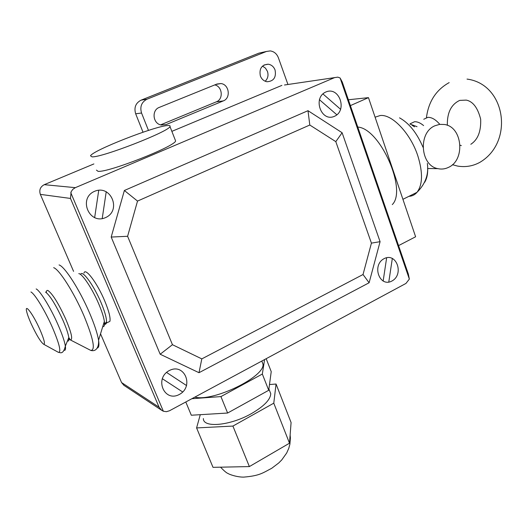<?xml version="1.0" encoding="UTF-8"?>
<svg xmlns="http://www.w3.org/2000/svg" width="528" height="528" viewBox="0 0 528 528"><rect width="100%" height="100%" fill="white"/><g stroke="black" fill="none" stroke-linecap="round" stroke-linejoin="round"><path stroke-width="0.79" d="M348.374 99.766L368.465 97.64L415.615 236.775L398.561 245.612M350.387 105.613L368.465 97.64M434.94 125.763C417.853 132.62 420.295 165.779 437.969 168.663C441.566 169.455 445.064 169.033 448.45 167.389C465.557 160.083 462.541 126.766 444.411 124.483L439.619 124.377L434.94 125.763M423.753 119.262L427.891 117.341C431.726 117.229 435.699 119.566 439.798 124.351M410.23 123.743L414.572 121.737C417.364 121.605 420.374 122.892 423.601 125.585M357.766 127.063C380.048 128.383 407.312 189.994 392.284 204.6M103.62 323.75C105.032 324.608 105.943 324.383 106.346 323.083L109.916 321.347C110.656 317.863 108.9 310.992 104.636 300.736C97.172 282.869 85.219 267.109 83.972 273.062M106.346 323.083L106.531 321.842C106.577 317.83 104.729 311.375 100.993 302.478C94.063 285.985 83.068 270.6 80.817 273.933M102.742 326.608C103.864 326.812 104.471 325.987 104.564 324.139L104.366 321.328C103.666 316.906 101.785 311.098 98.729 303.89C92.321 288.73 82.348 273.722 78.784 273.629M39.831 329.38C44.055 339.181 45.362 344.15 43.745 344.302C40.768 342.17 36.557 335.273 31.106 323.618C28.915 318.701 27.449 314.754 26.723 311.777C24.275 302.452 33.139 314.167 39.831 329.38M201.808 358.888L199.003 372.702L369.118 282.757L380.081 241.672L342.111 132.733L308.002 110.695L309.797 125.024L335.808 141.643L371.422 243.124L363.026 274.52L201.808 358.888L172.445 344.698L160.182 354.235L199.003 372.702M172.445 344.698L127.604 236.287L137.524 201.082L309.797 125.024M308.002 110.695L124.364 190.489L111.197 237.052L127.604 236.287M111.197 237.052L160.182 354.235M124.364 190.489L137.524 201.082M363.026 274.52L369.118 282.757M335.808 141.643L342.111 132.733M371.422 243.124L380.081 241.672M269.485 384.549L276.058 384.028L291.086 422.545L289.496 443.197L249.374 466.58L213.008 467.339L196.594 427.924L200.27 414.685M276.058 384.028L273.781 403.174L232.914 426.076L249.374 466.58M232.914 426.076L196.594 427.924M273.781 403.174L289.496 443.197M185.79 401.98L191.308 415.232L227.614 413.028L268.719 390.284L271.227 371.633L266.178 358.697M264.587 359.555L262.337 374.042L220.935 396.587L227.614 413.028M220.935 396.587L191.869 398.713M262.337 374.042L268.719 390.284M269.557 390.68L270.739 393.683C270.488 399.564 264.119 406.164 251.632 413.49C230.538 425.687 202.963 428.254 203.379 418.552M261.809 361.046L262.964 364.063C265.478 376.484 213.451 402.059 194.819 397.122M167.541 125.552C154.73 126.152 92.664 150.447 90.519 155.819L92.044 156.849C101.911 157.667 169.132 131.459 169.983 126.555C170.471 125.704 169.66 125.367 167.541 125.552M175.19 139.867L175.613 140.943C174.999 146.428 108.115 172.722 98.043 171.329L96.439 170.102M409.345 279.088L340.105 77.986L342.289 82.084L408.335 274.006L409.345 279.088L405.953 283.437L169.475 410.771L166.399 411.688L163.357 411.239L161.707 410.315L159.08 407.233L70.488 198.442L71.128 191.723L72.864 189.295L75.346 187.658L44.26 184.675L93.885 163.937M284.486 85.001L337.821 77.141L340.105 77.986M171.864 131.36L281.886 85.391M334.792 77.53L75.346 187.658M159.08 407.233L121.572 382.562L123.941 385.341M121.572 382.562L100.531 333.821M73.577 271.372L40.346 194.37L70.488 198.442M44.26 184.675C40.28 186.826 38.98 190.054 40.346 194.37M163.357 411.239L70.759 192.654M275.062 69.993C276.388 77.352 273.715 81.272 267.043 81.741C263.914 81.173 261.69 79.259 260.37 76.006C259.017 68.719 261.631 64.779 268.204 64.198C271.432 64.72 273.722 66.653 275.062 69.993M265.195 81.233C267.887 78.573 268.64 75.286 267.445 71.372L265.472 68.145L262.469 66.119M159.324 107.382L216.955 84.025L220.955 83.556C229.231 84.394 231.066 98.162 223.298 100.907L166.076 124.588L161.027 124.991C152.783 123.512 151.463 110.101 159.324 107.382M160.558 124.865L216.335 101.838C223.641 99.251 222.466 86.467 214.757 84.916M148.46 130.409L141.557 113.025C139.715 106.696 141.544 102.082 147.035 99.178L266.449 51.46L270.25 50.919C274.065 51.48 276.764 53.737 278.355 57.684L287.945 84.487M261.426 52.582L258.931 53.143L141.068 100.162C135.65 103.026 133.855 107.567 135.67 113.791L143.022 132.211M106.234 191.664L102.208 218.599M388.78 282.077L392.337 258.357M391.921 281.015C404.336 274.547 396.594 252.074 384.113 258.647C371.481 265.115 379.52 287.833 391.921 281.015M383.143 281.127L386.654 257.73M105.534 217.602C121.823 210.58 110.979 184.193 94.565 191.321C77.933 198.337 89.245 225.053 105.534 217.602M98.749 190.252L94.637 217.734M319.381 99.653L336.877 114.807M182.701 391.987L162.254 378.668M179.342 394.456C194.41 386.595 184.523 362.558 169.356 370.531C153.991 378.418 164.287 402.719 179.342 394.456M186.595 385.585L166.564 372.438M334.429 116.318C347.734 110.596 339.313 86.143 325.928 91.964C312.378 97.667 321.136 122.41 334.429 116.318M322.925 93.918L340.652 109.355M399.544 117.85C409.048 123.116 416.869 132.911 423.001 147.233M375.091 117.19L380.219 115.52C392.165 113.982 410.751 133.604 417.938 156.215C422.961 172.735 422.657 184.767 417.014 192.311L417.014 192.311C414.843 194.839 412.137 196.185 408.896 196.343M409.919 124.021L417.041 126.694M412.005 125.261L414.539 126.819M402.923 199.313L417.014 192.311C425.469 183.896 428.914 174.253 427.343 163.383C428.314 171.6 427.403 177.936 424.604 182.398M97.119 348.091C98.855 347.827 99.337 345.206 98.571 340.223L98.571 340.21C97.403 333.379 94.367 324.232 89.463 312.754C79.629 289.72 64.753 266.541 59.063 264.931M89.159 349.582L90.763 350.407C95.713 350.374 93.39 338.705 83.794 315.394C73.96 292.466 59.215 269.326 53.665 267.663M68.409 338.567L70.396 339.946C73.036 339.742 71.478 332.779 65.716 319.064C58.555 303.527 52.681 294.037 48.101 290.591C47.032 290.083 46.464 290.591 46.411 292.116M67.459 340.93C68.739 341.444 69.194 340.322 68.818 337.564C68.171 333.557 66.224 327.815 62.964 320.318C55.849 304.907 50.035 295.482 45.527 292.037M64.244 350.321C65.439 350.506 65.809 349.1 65.366 346.097L68.818 337.557L70.389 339.946L90.763 350.407C96.69 352.051 99.053 346.19 98.571 340.21M57.552 351.879L58.443 352.367C59.671 352.09 63.05 355.615 65.366 346.097L65.366 346.097C64.535 341.147 62.06 333.953 57.928 324.515C50.589 307.732 40.016 290.558 36.168 288.941M43.745 344.302L58.443 352.367C61.459 352.288 59.393 343.853 52.246 327.076C44.992 310.563 34.637 293.621 30.928 291.977M216.335 101.838L223.298 100.907M161.212 125.03L166.076 124.588M135.67 113.791L141.557 113.025M141.068 100.162L147.035 99.178M258.931 53.143L266.449 51.46M427.535 168.518L437.969 168.663M452.443 164.696L457.598 166.082C465.458 167.376 472.844 166.155 479.754 162.406C514.404 142.223 505.824 84.137 467.029 79.088M461.333 145.616L460.066 145.187M447.341 125.308C447.064 112.682 451.202 104.372 459.749 100.386L466.264 100.109C472.976 101.449 477.781 107.824 480.671 119.236C481.127 131.406 477.847 139.755 470.824 144.283M426.386 118.041C428.399 101.746 435.996 89.932 449.17 82.606M106.531 321.842L104.564 324.139M104.366 321.328L98.571 340.223M290.129 434.927L290.407 437.983L289.898 444.167L288.776 448.305L286.684 453.004L281.761 459.921L278.718 462.983L271.742 468.277C262.746 472.93 259.802 475.781 243.698 477.114C237.164 477.206 229.277 474.474 228.076 473.491C226.763 473.154 224.255 471.049 220.552 467.181M268.891 388.978L270.739 393.683M262.964 364.063L261.789 361.06M175.613 140.943L169.983 126.555M123.684 385.169L161.707 410.315M215.972 84.421L220.955 83.556M263.967 65.03L268.204 64.198"/></g></svg>
